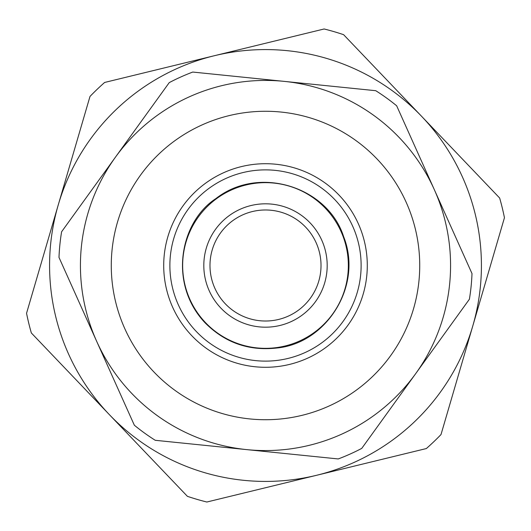 <?xml version="1.0" encoding="UTF-8"?>
<svg xmlns="http://www.w3.org/2000/svg" width="531" height="531" viewBox="0 0 531 531"><rect width="100%" height="100%" fill="white"/><g stroke="black" fill="none" stroke-linecap="round" stroke-linejoin="round"><path stroke-width="0.8" d="M255.809 360.629A95.62 95.62 0 0 1 187.961 209.546A95.62 95.62 0 0 1 352.73 226.325A95.62 95.62 0 0 1 255.809 360.629M415.574 373.804L469.397 299.225A206.665 206.665 0 0 0 472.006 273.578L396.657 105.782A206.665 206.665 0 0 0 375.749 90.701L192.76 72.057A206.665 206.665 0 0 0 169.243 82.617L61.603 231.775A206.665 206.665 0 0 0 58.994 257.422L134.343 425.218A206.665 206.665 0 0 0 155.251 440.299L338.24 458.943A206.665 206.665 0 0 0 361.757 448.383L415.574 373.804M255.185 366.768A101.793 101.793 0 0 0 358.359 223.803A101.793 101.793 0 0 0 182.956 205.935A101.793 101.793 0 0 0 255.185 366.768M249.869 418.932A154.229 154.229 0 0 1 140.436 175.25A154.229 154.229 0 0 1 406.195 202.318A154.229 154.229 0 0 1 249.869 418.932M246.742 449.618A185.073 185.073 0 0 0 434.331 189.68A185.073 185.073 0 0 0 115.426 157.196A185.073 185.073 0 0 0 246.742 449.618M441.009 434.544A243.683 243.683 0 0 1 426.353 448.549L316.609 475.285A215.918 215.918 0 0 1 109.373 414.651L187.403 496.326A243.683 243.683 0 0 0 206.858 502.021L316.609 475.285A215.918 215.918 0 0 0 472.729 326.134L504.45 217.723A243.683 243.683 0 0 0 499.651 198.023L421.627 116.349A215.918 215.918 0 0 1 472.729 326.134L441.009 434.544M31.349 332.977L109.373 414.651A215.918 215.918 0 0 1 214.391 55.715A215.918 215.918 0 0 1 421.627 116.349L343.597 34.674A243.683 243.683 0 0 0 324.142 28.979L104.647 82.451A243.683 243.683 0 0 0 89.991 96.456L26.55 313.277A243.683 243.683 0 0 0 31.349 332.977M220.896 308.113A61.689 61.689 0 0 0 324.706 282.824A61.689 61.689 0 0 0 250.897 205.563A61.689 61.689 0 0 0 220.896 308.113A61.689 61.689 0 0 0 324.706 282.824A61.689 61.689 0 0 0 250.897 205.563A61.689 61.689 0 0 0 220.896 308.113M205.597 322.729A82.849 82.849 0 0 1 245.893 185.007A82.849 82.849 0 0 1 345.011 288.764A82.849 82.849 0 0 1 205.597 322.729M225.356 303.851A55.523 55.523 0 0 1 252.358 211.557A55.523 55.523 0 0 1 318.786 281.091A55.523 55.523 0 0 1 225.356 303.851M205.278 323.027C167.623 283.508 180.474 221.321 215.971 198.548C259.274 164.597 327.886 187.177 343.617 236.62C363.257 285.811 326.286 343.511 276.644 348.031C248.866 351.091 225.078 342.754 205.278 323.027"/></g></svg>
